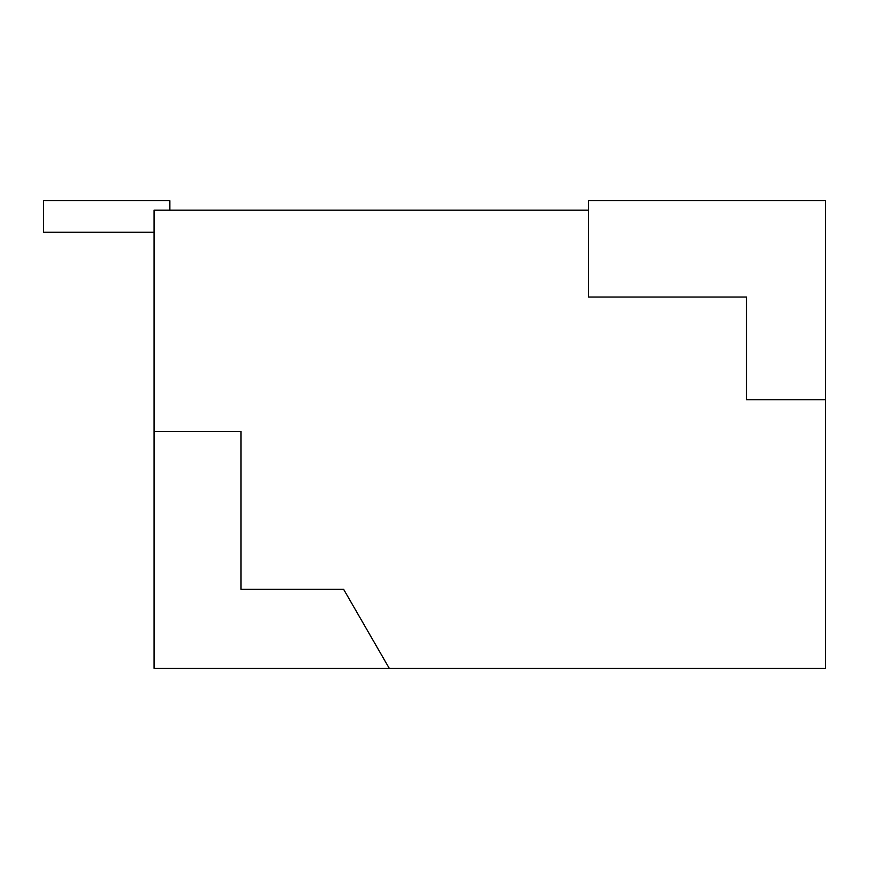 <?xml version="1.0" encoding="UTF-8"?>
<svg xmlns="http://www.w3.org/2000/svg" width="869" height="869" viewBox="0 0 869 869"><rect width="100%" height="100%" fill="white"/><g stroke="black" fill="none" stroke-linecap="round" stroke-linejoin="round"><path stroke-width="1.3" d="M154.052 431.339L154.052 668.337L389.258 668.337L343.646 589.345L240.952 589.345L240.952 431.339L154.052 431.339L154.052 210.135L588.552 210.135L588.552 297.035L746.547 297.035L746.547 399.74L825.55 399.74L825.55 200.663L588.552 200.663L588.552 210.135M389.258 668.337L825.55 668.337L825.55 399.74M154.052 232.262L43.45 232.262L43.45 200.663L169.846 200.663L169.846 210.135"/></g></svg>
